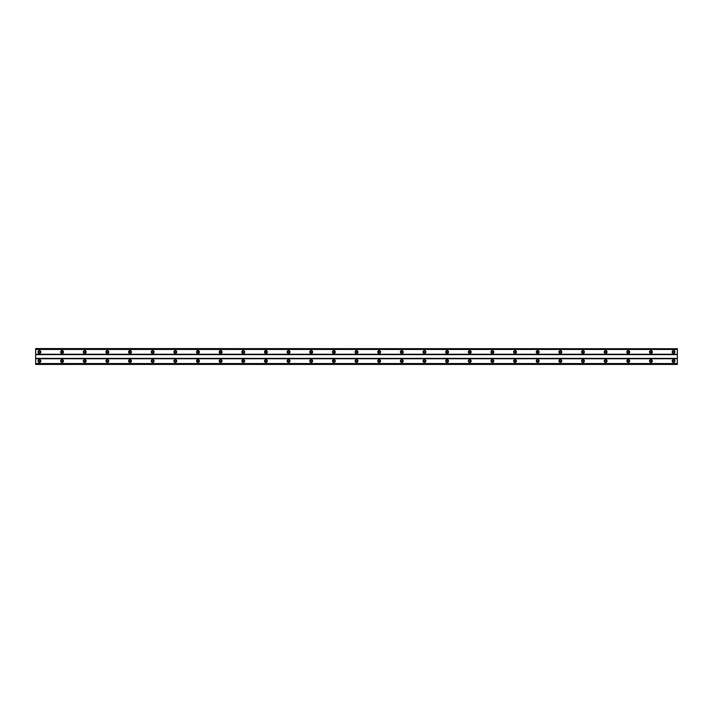 <?xml version="1.0" encoding="UTF-8"?>
<svg xmlns="http://www.w3.org/2000/svg" width="713" height="713" viewBox="0 0 713 713"><rect width="100%" height="100%" fill="white"/><g stroke="black" fill="none" stroke-linecap="round" stroke-linejoin="round"><path stroke-width="0.53" stroke-dasharray="3.56 2.67" d="M39.429 352.819A0.847 0.847 0 0 1 38.573 351.972A0.847 0.847 0 0 1 39.429 351.117A0.847 0.847 0 0 1 40.276 351.972A0.847 0.847 0 0 1 39.429 352.819M673.571 352.819A0.847 0.847 0 0 1 672.724 351.972A0.847 0.847 0 0 1 673.571 351.117A0.847 0.847 0 0 1 674.427 351.972A0.847 0.847 0 0 1 673.571 352.819M650.924 352.819A0.847 0.847 0 0 1 650.078 351.972A0.847 0.847 0 0 1 650.924 351.117A0.847 0.847 0 0 1 651.78 351.972A0.847 0.847 0 0 1 650.924 352.819M628.278 352.819A0.847 0.847 0 0 1 627.431 351.972A0.847 0.847 0 0 1 628.278 351.117A0.847 0.847 0 0 1 629.124 351.972A0.847 0.847 0 0 1 628.278 352.819M605.631 352.819A0.847 0.847 0 0 1 604.784 351.972A0.847 0.847 0 0 1 605.631 351.117A0.847 0.847 0 0 1 606.478 351.972A0.847 0.847 0 0 1 605.631 352.819M582.984 352.819A0.847 0.847 0 0 1 582.129 351.972A0.847 0.847 0 0 1 582.984 351.117A0.847 0.847 0 0 1 583.831 351.972A0.847 0.847 0 0 1 582.984 352.819M560.338 352.819A0.847 0.847 0 0 1 559.482 351.972A0.847 0.847 0 0 1 560.338 351.117A0.847 0.847 0 0 1 561.184 351.972A0.847 0.847 0 0 1 560.338 352.819M537.682 352.819A0.847 0.847 0 0 1 536.836 351.972A0.847 0.847 0 0 1 537.682 351.117A0.847 0.847 0 0 1 538.538 351.972A0.847 0.847 0 0 1 537.682 352.819M515.036 352.819A0.847 0.847 0 0 1 514.189 351.972A0.847 0.847 0 0 1 515.036 351.117A0.847 0.847 0 0 1 515.891 351.972A0.847 0.847 0 0 1 515.036 352.819M492.389 352.819A0.847 0.847 0 0 1 491.542 351.972A0.847 0.847 0 0 1 492.389 351.117A0.847 0.847 0 0 1 493.236 351.972A0.847 0.847 0 0 1 492.389 352.819M469.742 352.819A0.847 0.847 0 0 1 468.896 351.972A0.847 0.847 0 0 1 469.742 351.117A0.847 0.847 0 0 1 470.589 351.972A0.847 0.847 0 0 1 469.742 352.819M447.096 352.819A0.847 0.847 0 0 1 446.24 351.972A0.847 0.847 0 0 1 447.096 351.117A0.847 0.847 0 0 1 447.942 351.972A0.847 0.847 0 0 1 447.096 352.819M424.449 352.819A0.847 0.847 0 0 1 423.593 351.972A0.847 0.847 0 0 1 424.449 351.117A0.847 0.847 0 0 1 425.296 351.972A0.847 0.847 0 0 1 424.449 352.819M401.793 352.819A0.847 0.847 0 0 1 400.947 351.972A0.847 0.847 0 0 1 401.793 351.117A0.847 0.847 0 0 1 402.649 351.972A0.847 0.847 0 0 1 401.793 352.819M379.147 352.819A0.847 0.847 0 0 1 378.3 351.972A0.847 0.847 0 0 1 379.147 351.117A0.847 0.847 0 0 1 379.993 351.972A0.847 0.847 0 0 1 379.147 352.819M356.5 352.819A0.847 0.847 0 0 1 355.653 351.972A0.847 0.847 0 0 1 356.5 351.117A0.847 0.847 0 0 1 357.347 351.972A0.847 0.847 0 0 1 356.5 352.819M333.853 352.819A0.847 0.847 0 0 1 333.007 351.972A0.847 0.847 0 0 1 333.853 351.117A0.847 0.847 0 0 1 334.7 351.972A0.847 0.847 0 0 1 333.853 352.819M311.207 352.819A0.847 0.847 0 0 1 310.351 351.972A0.847 0.847 0 0 1 311.207 351.117A0.847 0.847 0 0 1 312.053 351.972A0.847 0.847 0 0 1 311.207 352.819M288.551 352.819A0.847 0.847 0 0 1 287.704 351.972A0.847 0.847 0 0 1 288.551 351.117A0.847 0.847 0 0 1 289.407 351.972A0.847 0.847 0 0 1 288.551 352.819M265.904 352.819A0.847 0.847 0 0 1 265.058 351.972A0.847 0.847 0 0 1 265.904 351.117A0.847 0.847 0 0 1 266.76 351.972A0.847 0.847 0 0 1 265.904 352.819M243.258 352.819A0.847 0.847 0 0 1 242.411 351.972A0.847 0.847 0 0 1 243.258 351.117A0.847 0.847 0 0 1 244.104 351.972A0.847 0.847 0 0 1 243.258 352.819M220.611 352.819A0.847 0.847 0 0 1 219.764 351.972A0.847 0.847 0 0 1 220.611 351.117A0.847 0.847 0 0 1 221.458 351.972A0.847 0.847 0 0 1 220.611 352.819M197.964 352.819A0.847 0.847 0 0 1 197.109 351.972A0.847 0.847 0 0 1 197.964 351.117A0.847 0.847 0 0 1 198.811 351.972A0.847 0.847 0 0 1 197.964 352.819M175.318 352.819A0.847 0.847 0 0 1 174.462 351.972A0.847 0.847 0 0 1 175.318 351.117A0.847 0.847 0 0 1 176.164 351.972A0.847 0.847 0 0 1 175.318 352.819M152.662 352.819A0.847 0.847 0 0 1 151.816 351.972A0.847 0.847 0 0 1 152.662 351.117A0.847 0.847 0 0 1 153.518 351.972A0.847 0.847 0 0 1 152.662 352.819M130.016 352.819A0.847 0.847 0 0 1 129.169 351.972A0.847 0.847 0 0 1 130.016 351.117A0.847 0.847 0 0 1 130.871 351.972A0.847 0.847 0 0 1 130.016 352.819M107.369 352.819A0.847 0.847 0 0 1 106.522 351.972A0.847 0.847 0 0 1 107.369 351.117A0.847 0.847 0 0 1 108.216 351.972A0.847 0.847 0 0 1 107.369 352.819M84.722 352.819A0.847 0.847 0 0 1 83.876 351.972A0.847 0.847 0 0 1 84.722 351.117A0.847 0.847 0 0 1 85.569 351.972A0.847 0.847 0 0 1 84.722 352.819M62.076 352.819A0.847 0.847 0 0 1 61.22 351.972A0.847 0.847 0 0 1 62.076 351.117A0.847 0.847 0 0 1 62.922 351.972A0.847 0.847 0 0 1 62.076 352.819M677.35 363.737L35.65 363.737L35.65 364.307L677.35 364.307L677.35 363.541L677.35 364.307M39.429 359.61A1.417 1.417 0 0 0 38.012 361.028A1.417 1.417 0 0 0 39.429 362.445A1.417 1.417 0 0 0 40.837 361.028A1.417 1.417 0 0 0 39.429 359.61M673.571 359.61A1.417 1.417 0 0 0 672.163 361.028A1.417 1.417 0 0 0 673.571 362.445A1.417 1.417 0 0 0 674.988 361.028A1.417 1.417 0 0 0 673.571 359.61M650.924 359.61A1.417 1.417 0 0 0 649.507 361.028A1.417 1.417 0 0 0 650.924 362.445A1.417 1.417 0 0 0 652.342 361.028A1.417 1.417 0 0 0 650.924 359.61M628.278 359.61A1.417 1.417 0 0 0 626.861 361.028A1.417 1.417 0 0 0 628.278 362.445A1.417 1.417 0 0 0 629.695 361.028A1.417 1.417 0 0 0 628.278 359.61M605.631 359.61A1.417 1.417 0 0 0 604.214 361.028A1.417 1.417 0 0 0 605.631 362.445A1.417 1.417 0 0 0 607.048 361.028A1.417 1.417 0 0 0 605.631 359.61M582.984 359.61A1.417 1.417 0 0 0 581.567 361.028A1.417 1.417 0 0 0 582.984 362.445A1.417 1.417 0 0 0 584.402 361.028A1.417 1.417 0 0 0 582.984 359.61M560.338 359.61A1.417 1.417 0 0 0 558.921 361.028A1.417 1.417 0 0 0 560.338 362.445A1.417 1.417 0 0 0 561.746 361.028A1.417 1.417 0 0 0 560.338 359.61M537.682 359.61A1.417 1.417 0 0 0 536.274 361.028A1.417 1.417 0 0 0 537.682 362.445A1.417 1.417 0 0 0 539.099 361.028A1.417 1.417 0 0 0 537.682 359.61M515.036 359.61A1.417 1.417 0 0 0 513.618 361.028A1.417 1.417 0 0 0 515.036 362.445A1.417 1.417 0 0 0 516.453 361.028A1.417 1.417 0 0 0 515.036 359.61M492.389 359.61A1.417 1.417 0 0 0 490.972 361.028A1.417 1.417 0 0 0 492.389 362.445A1.417 1.417 0 0 0 493.806 361.028A1.417 1.417 0 0 0 492.389 359.61M469.742 359.61A1.417 1.417 0 0 0 468.325 361.028A1.417 1.417 0 0 0 469.742 362.445A1.417 1.417 0 0 0 471.159 361.028A1.417 1.417 0 0 0 469.742 359.61M447.096 359.61A1.417 1.417 0 0 0 445.678 361.028A1.417 1.417 0 0 0 447.096 362.445A1.417 1.417 0 0 0 448.513 361.028A1.417 1.417 0 0 0 447.096 359.61M424.449 359.61A1.417 1.417 0 0 0 423.032 361.028A1.417 1.417 0 0 0 424.449 362.445A1.417 1.417 0 0 0 425.857 361.028A1.417 1.417 0 0 0 424.449 359.61M401.793 359.61A1.417 1.417 0 0 0 400.385 361.028A1.417 1.417 0 0 0 401.793 362.445A1.417 1.417 0 0 0 403.21 361.028A1.417 1.417 0 0 0 401.793 359.61M379.147 359.61A1.417 1.417 0 0 0 377.73 361.028A1.417 1.417 0 0 0 379.147 362.445A1.417 1.417 0 0 0 380.564 361.028A1.417 1.417 0 0 0 379.147 359.61M356.5 359.61A1.417 1.417 0 0 0 355.083 361.028A1.417 1.417 0 0 0 356.5 362.445A1.417 1.417 0 0 0 357.917 361.028A1.417 1.417 0 0 0 356.5 359.61M333.853 359.61A1.417 1.417 0 0 0 332.436 361.028A1.417 1.417 0 0 0 333.853 362.445A1.417 1.417 0 0 0 335.27 361.028A1.417 1.417 0 0 0 333.853 359.61M311.207 359.61A1.417 1.417 0 0 0 309.79 361.028A1.417 1.417 0 0 0 311.207 362.445A1.417 1.417 0 0 0 312.615 361.028A1.417 1.417 0 0 0 311.207 359.61M288.551 359.61A1.417 1.417 0 0 0 287.143 361.028A1.417 1.417 0 0 0 288.551 362.445A1.417 1.417 0 0 0 289.968 361.028A1.417 1.417 0 0 0 288.551 359.61M265.904 359.61A1.417 1.417 0 0 0 264.487 361.028A1.417 1.417 0 0 0 265.904 362.445A1.417 1.417 0 0 0 267.322 361.028A1.417 1.417 0 0 0 265.904 359.61M243.258 359.61A1.417 1.417 0 0 0 241.841 361.028A1.417 1.417 0 0 0 243.258 362.445A1.417 1.417 0 0 0 244.675 361.028A1.417 1.417 0 0 0 243.258 359.61M220.611 359.61A1.417 1.417 0 0 0 219.194 361.028A1.417 1.417 0 0 0 220.611 362.445A1.417 1.417 0 0 0 222.028 361.028A1.417 1.417 0 0 0 220.611 359.61M197.964 359.61A1.417 1.417 0 0 0 196.547 361.028A1.417 1.417 0 0 0 197.964 362.445A1.417 1.417 0 0 0 199.382 361.028A1.417 1.417 0 0 0 197.964 359.61M175.318 359.61A1.417 1.417 0 0 0 173.901 361.028A1.417 1.417 0 0 0 175.318 362.445A1.417 1.417 0 0 0 176.726 361.028A1.417 1.417 0 0 0 175.318 359.61M152.662 359.61A1.417 1.417 0 0 0 151.254 361.028A1.417 1.417 0 0 0 152.662 362.445A1.417 1.417 0 0 0 154.079 361.028A1.417 1.417 0 0 0 152.662 359.61M130.016 359.61A1.417 1.417 0 0 0 128.598 361.028A1.417 1.417 0 0 0 130.016 362.445A1.417 1.417 0 0 0 131.433 361.028A1.417 1.417 0 0 0 130.016 359.61M107.369 359.61A1.417 1.417 0 0 0 105.952 361.028A1.417 1.417 0 0 0 107.369 362.445A1.417 1.417 0 0 0 108.786 361.028A1.417 1.417 0 0 0 107.369 359.61M84.722 359.61A1.417 1.417 0 0 0 83.305 361.028A1.417 1.417 0 0 0 84.722 362.445A1.417 1.417 0 0 0 86.139 361.028A1.417 1.417 0 0 0 84.722 359.61M62.076 359.61A1.417 1.417 0 0 0 60.658 361.028A1.417 1.417 0 0 0 62.076 362.445A1.417 1.417 0 0 0 63.493 361.028A1.417 1.417 0 0 0 62.076 359.61M39.429 350.555A1.417 1.417 0 0 0 38.012 351.972A1.417 1.417 0 0 0 39.429 353.39A1.417 1.417 0 0 0 40.837 351.972A1.417 1.417 0 0 0 39.429 350.555M673.571 350.555A1.417 1.417 0 0 0 672.163 351.972A1.417 1.417 0 0 0 673.571 353.39A1.417 1.417 0 0 0 674.988 351.972A1.417 1.417 0 0 0 673.571 350.555M650.924 350.555A1.417 1.417 0 0 0 649.507 351.972A1.417 1.417 0 0 0 650.924 353.39A1.417 1.417 0 0 0 652.342 351.972A1.417 1.417 0 0 0 650.924 350.555M628.278 350.555A1.417 1.417 0 0 0 626.861 351.972A1.417 1.417 0 0 0 628.278 353.39A1.417 1.417 0 0 0 629.695 351.972A1.417 1.417 0 0 0 628.278 350.555M605.631 350.555A1.417 1.417 0 0 0 604.214 351.972A1.417 1.417 0 0 0 605.631 353.39A1.417 1.417 0 0 0 607.048 351.972A1.417 1.417 0 0 0 605.631 350.555M582.984 350.555A1.417 1.417 0 0 0 581.567 351.972A1.417 1.417 0 0 0 582.984 353.39A1.417 1.417 0 0 0 584.402 351.972A1.417 1.417 0 0 0 582.984 350.555M560.338 350.555A1.417 1.417 0 0 0 558.921 351.972A1.417 1.417 0 0 0 560.338 353.39A1.417 1.417 0 0 0 561.746 351.972A1.417 1.417 0 0 0 560.338 350.555M537.682 350.555A1.417 1.417 0 0 0 536.274 351.972A1.417 1.417 0 0 0 537.682 353.39A1.417 1.417 0 0 0 539.099 351.972A1.417 1.417 0 0 0 537.682 350.555M515.036 350.555A1.417 1.417 0 0 0 513.618 351.972A1.417 1.417 0 0 0 515.036 353.39A1.417 1.417 0 0 0 516.453 351.972A1.417 1.417 0 0 0 515.036 350.555M492.389 350.555A1.417 1.417 0 0 0 490.972 351.972A1.417 1.417 0 0 0 492.389 353.39A1.417 1.417 0 0 0 493.806 351.972A1.417 1.417 0 0 0 492.389 350.555M469.742 350.555A1.417 1.417 0 0 0 468.325 351.972A1.417 1.417 0 0 0 469.742 353.39A1.417 1.417 0 0 0 471.159 351.972A1.417 1.417 0 0 0 469.742 350.555M447.096 350.555A1.417 1.417 0 0 0 445.678 351.972A1.417 1.417 0 0 0 447.096 353.39A1.417 1.417 0 0 0 448.513 351.972A1.417 1.417 0 0 0 447.096 350.555M424.449 350.555A1.417 1.417 0 0 0 423.032 351.972A1.417 1.417 0 0 0 424.449 353.39A1.417 1.417 0 0 0 425.857 351.972A1.417 1.417 0 0 0 424.449 350.555M401.793 350.555A1.417 1.417 0 0 0 400.385 351.972A1.417 1.417 0 0 0 401.793 353.39A1.417 1.417 0 0 0 403.21 351.972A1.417 1.417 0 0 0 401.793 350.555M379.147 350.555A1.417 1.417 0 0 0 377.73 351.972A1.417 1.417 0 0 0 379.147 353.39A1.417 1.417 0 0 0 380.564 351.972A1.417 1.417 0 0 0 379.147 350.555M356.5 350.555A1.417 1.417 0 0 0 355.083 351.972A1.417 1.417 0 0 0 356.5 353.39A1.417 1.417 0 0 0 357.917 351.972A1.417 1.417 0 0 0 356.5 350.555M333.853 350.555A1.417 1.417 0 0 0 332.436 351.972A1.417 1.417 0 0 0 333.853 353.39A1.417 1.417 0 0 0 335.27 351.972A1.417 1.417 0 0 0 333.853 350.555M311.207 350.555A1.417 1.417 0 0 0 309.79 351.972A1.417 1.417 0 0 0 311.207 353.39A1.417 1.417 0 0 0 312.615 351.972A1.417 1.417 0 0 0 311.207 350.555M288.551 350.555A1.417 1.417 0 0 0 287.143 351.972A1.417 1.417 0 0 0 288.551 353.39A1.417 1.417 0 0 0 289.968 351.972A1.417 1.417 0 0 0 288.551 350.555M265.904 350.555A1.417 1.417 0 0 0 264.487 351.972A1.417 1.417 0 0 0 265.904 353.39A1.417 1.417 0 0 0 267.322 351.972A1.417 1.417 0 0 0 265.904 350.555M243.258 350.555A1.417 1.417 0 0 0 241.841 351.972A1.417 1.417 0 0 0 243.258 353.39A1.417 1.417 0 0 0 244.675 351.972A1.417 1.417 0 0 0 243.258 350.555M220.611 350.555A1.417 1.417 0 0 0 219.194 351.972A1.417 1.417 0 0 0 220.611 353.39A1.417 1.417 0 0 0 222.028 351.972A1.417 1.417 0 0 0 220.611 350.555M197.964 350.555A1.417 1.417 0 0 0 196.547 351.972A1.417 1.417 0 0 0 197.964 353.39A1.417 1.417 0 0 0 199.382 351.972A1.417 1.417 0 0 0 197.964 350.555M175.318 350.555A1.417 1.417 0 0 0 173.901 351.972A1.417 1.417 0 0 0 175.318 353.39A1.417 1.417 0 0 0 176.726 351.972A1.417 1.417 0 0 0 175.318 350.555M152.662 350.555A1.417 1.417 0 0 0 151.254 351.972A1.417 1.417 0 0 0 152.662 353.39A1.417 1.417 0 0 0 154.079 351.972A1.417 1.417 0 0 0 152.662 350.555M130.016 350.555A1.417 1.417 0 0 0 128.598 351.972A1.417 1.417 0 0 0 130.016 353.39A1.417 1.417 0 0 0 131.433 351.972A1.417 1.417 0 0 0 130.016 350.555M107.369 350.555A1.417 1.417 0 0 0 105.952 351.972A1.417 1.417 0 0 0 107.369 353.39A1.417 1.417 0 0 0 108.786 351.972A1.417 1.417 0 0 0 107.369 350.555M84.722 350.555A1.417 1.417 0 0 0 83.305 351.972A1.417 1.417 0 0 0 84.722 353.39A1.417 1.417 0 0 0 86.139 351.972A1.417 1.417 0 0 0 84.722 350.555M62.076 350.555A1.417 1.417 0 0 0 60.658 351.972A1.417 1.417 0 0 0 62.076 353.39A1.417 1.417 0 0 0 63.493 351.972A1.417 1.417 0 0 0 62.076 350.555M39.429 361.883A0.847 0.847 0 0 1 38.573 361.028A0.847 0.847 0 0 1 39.429 360.181A0.847 0.847 0 0 1 40.276 361.028A0.847 0.847 0 0 1 39.429 361.883M673.571 361.883A0.847 0.847 0 0 1 672.724 361.028A0.847 0.847 0 0 1 673.571 360.181A0.847 0.847 0 0 1 674.427 361.028A0.847 0.847 0 0 1 673.571 361.883M650.924 361.883A0.847 0.847 0 0 1 650.078 361.028A0.847 0.847 0 0 1 650.924 360.181A0.847 0.847 0 0 1 651.78 361.028A0.847 0.847 0 0 1 650.924 361.883M628.278 361.883A0.847 0.847 0 0 1 627.431 361.028A0.847 0.847 0 0 1 628.278 360.181A0.847 0.847 0 0 1 629.124 361.028A0.847 0.847 0 0 1 628.278 361.883M605.631 361.883A0.847 0.847 0 0 1 604.784 361.028A0.847 0.847 0 0 1 605.631 360.181A0.847 0.847 0 0 1 606.478 361.028A0.847 0.847 0 0 1 605.631 361.883M582.984 361.883A0.847 0.847 0 0 1 582.129 361.028A0.847 0.847 0 0 1 582.984 360.181A0.847 0.847 0 0 1 583.831 361.028A0.847 0.847 0 0 1 582.984 361.883M560.338 361.883A0.847 0.847 0 0 1 559.482 361.028A0.847 0.847 0 0 1 560.338 360.181A0.847 0.847 0 0 1 561.184 361.028A0.847 0.847 0 0 1 560.338 361.883M537.682 361.883A0.847 0.847 0 0 1 536.836 361.028A0.847 0.847 0 0 1 537.682 360.181A0.847 0.847 0 0 1 538.538 361.028A0.847 0.847 0 0 1 537.682 361.883M515.036 361.883A0.847 0.847 0 0 1 514.189 361.028A0.847 0.847 0 0 1 515.036 360.181A0.847 0.847 0 0 1 515.891 361.028A0.847 0.847 0 0 1 515.036 361.883M492.389 361.883A0.847 0.847 0 0 1 491.542 361.028A0.847 0.847 0 0 1 492.389 360.181A0.847 0.847 0 0 1 493.236 361.028A0.847 0.847 0 0 1 492.389 361.883M469.742 361.883A0.847 0.847 0 0 1 468.896 361.028A0.847 0.847 0 0 1 469.742 360.181A0.847 0.847 0 0 1 470.589 361.028A0.847 0.847 0 0 1 469.742 361.883M447.096 361.883A0.847 0.847 0 0 1 446.24 361.028A0.847 0.847 0 0 1 447.096 360.181A0.847 0.847 0 0 1 447.942 361.028A0.847 0.847 0 0 1 447.096 361.883M424.449 361.883A0.847 0.847 0 0 1 423.593 361.028A0.847 0.847 0 0 1 424.449 360.181A0.847 0.847 0 0 1 425.296 361.028A0.847 0.847 0 0 1 424.449 361.883M401.793 361.883A0.847 0.847 0 0 1 400.947 361.028A0.847 0.847 0 0 1 401.793 360.181A0.847 0.847 0 0 1 402.649 361.028A0.847 0.847 0 0 1 401.793 361.883M379.147 361.883A0.847 0.847 0 0 1 378.3 361.028A0.847 0.847 0 0 1 379.147 360.181A0.847 0.847 0 0 1 379.993 361.028A0.847 0.847 0 0 1 379.147 361.883M356.5 361.883A0.847 0.847 0 0 1 355.653 361.028A0.847 0.847 0 0 1 356.5 360.181A0.847 0.847 0 0 1 357.347 361.028A0.847 0.847 0 0 1 356.5 361.883M333.853 361.883A0.847 0.847 0 0 1 333.007 361.028A0.847 0.847 0 0 1 333.853 360.181A0.847 0.847 0 0 1 334.7 361.028A0.847 0.847 0 0 1 333.853 361.883M311.207 361.883A0.847 0.847 0 0 1 310.351 361.028A0.847 0.847 0 0 1 311.207 360.181A0.847 0.847 0 0 1 312.053 361.028A0.847 0.847 0 0 1 311.207 361.883M288.551 361.883A0.847 0.847 0 0 1 287.704 361.028A0.847 0.847 0 0 1 288.551 360.181A0.847 0.847 0 0 1 289.407 361.028A0.847 0.847 0 0 1 288.551 361.883M265.904 361.883A0.847 0.847 0 0 1 265.058 361.028A0.847 0.847 0 0 1 265.904 360.181A0.847 0.847 0 0 1 266.76 361.028A0.847 0.847 0 0 1 265.904 361.883M243.258 361.883A0.847 0.847 0 0 1 242.411 361.028A0.847 0.847 0 0 1 243.258 360.181A0.847 0.847 0 0 1 244.104 361.028A0.847 0.847 0 0 1 243.258 361.883M220.611 361.883A0.847 0.847 0 0 1 219.764 361.028A0.847 0.847 0 0 1 220.611 360.181A0.847 0.847 0 0 1 221.458 361.028A0.847 0.847 0 0 1 220.611 361.883M197.964 361.883A0.847 0.847 0 0 1 197.109 361.028A0.847 0.847 0 0 1 197.964 360.181A0.847 0.847 0 0 1 198.811 361.028A0.847 0.847 0 0 1 197.964 361.883M175.318 361.883A0.847 0.847 0 0 1 174.462 361.028A0.847 0.847 0 0 1 175.318 360.181A0.847 0.847 0 0 1 176.164 361.028A0.847 0.847 0 0 1 175.318 361.883M152.662 361.883A0.847 0.847 0 0 1 151.816 361.028A0.847 0.847 0 0 1 152.662 360.181A0.847 0.847 0 0 1 153.518 361.028A0.847 0.847 0 0 1 152.662 361.883M130.016 361.883A0.847 0.847 0 0 1 129.169 361.028A0.847 0.847 0 0 1 130.016 360.181A0.847 0.847 0 0 1 130.871 361.028A0.847 0.847 0 0 1 130.016 361.883M107.369 361.883A0.847 0.847 0 0 1 106.522 361.028A0.847 0.847 0 0 1 107.369 360.181A0.847 0.847 0 0 1 108.216 361.028A0.847 0.847 0 0 1 107.369 361.883M84.722 361.883A0.847 0.847 0 0 1 83.876 361.028A0.847 0.847 0 0 1 84.722 360.181A0.847 0.847 0 0 1 85.569 361.028A0.847 0.847 0 0 1 84.722 361.883M62.076 361.883A0.847 0.847 0 0 1 61.22 361.028A0.847 0.847 0 0 1 62.076 360.181A0.847 0.847 0 0 1 62.922 361.028A0.847 0.847 0 0 1 62.076 361.883M677.35 348.764L35.65 348.764L35.65 354.236L677.35 354.236L677.35 348.577L35.65 348.577L35.65 349.263L677.35 349.263L677.35 348.577L677.35 349.263M35.65 348.764L35.65 349.263M35.65 363.737L35.65 354.236M35.65 364.307L677.35 364.423L677.35 354.236M35.65 354.611L677.35 354.611M35.65 349.254L677.35 349.254M677.35 348.693L35.65 348.693M677.35 349.459L35.65 349.459L677.35 349.459M35.65 348.577L677.35 348.577L35.65 348.577M35.65 358.389L677.35 358.389M677.35 358.764L35.65 358.764M35.65 364.236L677.35 364.236M677.35 364.423L35.65 364.423L677.35 364.423M35.65 363.541L677.35 363.541L35.65 363.541M677.35 363.746L35.65 363.746"/><path stroke-width="1.07" d="M39.429 352.819A0.847 0.847 0 0 1 38.573 351.972A0.847 0.847 0 0 1 39.429 351.117A0.847 0.847 0 0 1 40.276 351.972A0.847 0.847 0 0 1 39.429 352.819M673.571 352.819A0.847 0.847 0 0 1 672.724 351.972A0.847 0.847 0 0 1 673.571 351.117A0.847 0.847 0 0 1 674.427 351.972A0.847 0.847 0 0 1 673.571 352.819M650.924 352.819A0.847 0.847 0 0 1 650.078 351.972A0.847 0.847 0 0 1 650.924 351.117A0.847 0.847 0 0 1 651.78 351.972A0.847 0.847 0 0 1 650.924 352.819M628.278 352.819A0.847 0.847 0 0 1 627.431 351.972A0.847 0.847 0 0 1 628.278 351.117A0.847 0.847 0 0 1 629.124 351.972A0.847 0.847 0 0 1 628.278 352.819M605.631 352.819A0.847 0.847 0 0 1 604.784 351.972A0.847 0.847 0 0 1 605.631 351.117A0.847 0.847 0 0 1 606.478 351.972A0.847 0.847 0 0 1 605.631 352.819M582.984 352.819A0.847 0.847 0 0 1 582.129 351.972A0.847 0.847 0 0 1 582.984 351.117A0.847 0.847 0 0 1 583.831 351.972A0.847 0.847 0 0 1 582.984 352.819M560.338 352.819A0.847 0.847 0 0 1 559.482 351.972A0.847 0.847 0 0 1 560.338 351.117A0.847 0.847 0 0 1 561.184 351.972A0.847 0.847 0 0 1 560.338 352.819M537.682 352.819A0.847 0.847 0 0 1 536.836 351.972A0.847 0.847 0 0 1 537.682 351.117A0.847 0.847 0 0 1 538.538 351.972A0.847 0.847 0 0 1 537.682 352.819M515.036 352.819A0.847 0.847 0 0 1 514.189 351.972A0.847 0.847 0 0 1 515.036 351.117A0.847 0.847 0 0 1 515.891 351.972A0.847 0.847 0 0 1 515.036 352.819M492.389 352.819A0.847 0.847 0 0 1 491.542 351.972A0.847 0.847 0 0 1 492.389 351.117A0.847 0.847 0 0 1 493.236 351.972A0.847 0.847 0 0 1 492.389 352.819M469.742 352.819A0.847 0.847 0 0 1 468.896 351.972A0.847 0.847 0 0 1 469.742 351.117A0.847 0.847 0 0 1 470.589 351.972A0.847 0.847 0 0 1 469.742 352.819M447.096 352.819A0.847 0.847 0 0 1 446.24 351.972A0.847 0.847 0 0 1 447.096 351.117A0.847 0.847 0 0 1 447.942 351.972A0.847 0.847 0 0 1 447.096 352.819M424.449 352.819A0.847 0.847 0 0 1 423.593 351.972A0.847 0.847 0 0 1 424.449 351.117A0.847 0.847 0 0 1 425.296 351.972A0.847 0.847 0 0 1 424.449 352.819M401.793 352.819A0.847 0.847 0 0 1 400.947 351.972A0.847 0.847 0 0 1 401.793 351.117A0.847 0.847 0 0 1 402.649 351.972A0.847 0.847 0 0 1 401.793 352.819M379.147 352.819A0.847 0.847 0 0 1 378.3 351.972A0.847 0.847 0 0 1 379.147 351.117A0.847 0.847 0 0 1 379.993 351.972A0.847 0.847 0 0 1 379.147 352.819M356.5 352.819A0.847 0.847 0 0 1 355.653 351.972A0.847 0.847 0 0 1 356.5 351.117A0.847 0.847 0 0 1 357.347 351.972A0.847 0.847 0 0 1 356.5 352.819M333.853 352.819A0.847 0.847 0 0 1 333.007 351.972A0.847 0.847 0 0 1 333.853 351.117A0.847 0.847 0 0 1 334.7 351.972A0.847 0.847 0 0 1 333.853 352.819M311.207 352.819A0.847 0.847 0 0 1 310.351 351.972A0.847 0.847 0 0 1 311.207 351.117A0.847 0.847 0 0 1 312.053 351.972A0.847 0.847 0 0 1 311.207 352.819M288.551 352.819A0.847 0.847 0 0 1 287.704 351.972A0.847 0.847 0 0 1 288.551 351.117A0.847 0.847 0 0 1 289.407 351.972A0.847 0.847 0 0 1 288.551 352.819M265.904 352.819A0.847 0.847 0 0 1 265.058 351.972A0.847 0.847 0 0 1 265.904 351.117A0.847 0.847 0 0 1 266.76 351.972A0.847 0.847 0 0 1 265.904 352.819M243.258 352.819A0.847 0.847 0 0 1 242.411 351.972A0.847 0.847 0 0 1 243.258 351.117A0.847 0.847 0 0 1 244.104 351.972A0.847 0.847 0 0 1 243.258 352.819M220.611 352.819A0.847 0.847 0 0 1 219.764 351.972A0.847 0.847 0 0 1 220.611 351.117A0.847 0.847 0 0 1 221.458 351.972A0.847 0.847 0 0 1 220.611 352.819M197.964 352.819A0.847 0.847 0 0 1 197.109 351.972A0.847 0.847 0 0 1 197.964 351.117A0.847 0.847 0 0 1 198.811 351.972A0.847 0.847 0 0 1 197.964 352.819M175.318 352.819A0.847 0.847 0 0 1 174.462 351.972A0.847 0.847 0 0 1 175.318 351.117A0.847 0.847 0 0 1 176.164 351.972A0.847 0.847 0 0 1 175.318 352.819M152.662 352.819A0.847 0.847 0 0 1 151.816 351.972A0.847 0.847 0 0 1 152.662 351.117A0.847 0.847 0 0 1 153.518 351.972A0.847 0.847 0 0 1 152.662 352.819M130.016 352.819A0.847 0.847 0 0 1 129.169 351.972A0.847 0.847 0 0 1 130.016 351.117A0.847 0.847 0 0 1 130.871 351.972A0.847 0.847 0 0 1 130.016 352.819M107.369 352.819A0.847 0.847 0 0 1 106.522 351.972A0.847 0.847 0 0 1 107.369 351.117A0.847 0.847 0 0 1 108.216 351.972A0.847 0.847 0 0 1 107.369 352.819M84.722 352.819A0.847 0.847 0 0 1 83.876 351.972A0.847 0.847 0 0 1 84.722 351.117A0.847 0.847 0 0 1 85.569 351.972A0.847 0.847 0 0 1 84.722 352.819M62.076 352.819A0.847 0.847 0 0 1 61.22 351.972A0.847 0.847 0 0 1 62.076 351.117A0.847 0.847 0 0 1 62.922 351.972A0.847 0.847 0 0 1 62.076 352.819M39.429 359.61A1.417 1.417 0 0 0 38.012 361.028A1.417 1.417 0 0 0 39.429 362.445A1.417 1.417 0 0 0 40.837 361.028A1.417 1.417 0 0 0 39.429 359.61M673.571 359.61A1.417 1.417 0 0 0 672.163 361.028A1.417 1.417 0 0 0 673.571 362.445A1.417 1.417 0 0 0 674.988 361.028A1.417 1.417 0 0 0 673.571 359.61M650.924 359.61A1.417 1.417 0 0 0 649.507 361.028A1.417 1.417 0 0 0 650.924 362.445A1.417 1.417 0 0 0 652.342 361.028A1.417 1.417 0 0 0 650.924 359.61M628.278 359.61A1.417 1.417 0 0 0 626.861 361.028A1.417 1.417 0 0 0 628.278 362.445A1.417 1.417 0 0 0 629.695 361.028A1.417 1.417 0 0 0 628.278 359.61M605.631 359.61A1.417 1.417 0 0 0 604.214 361.028A1.417 1.417 0 0 0 605.631 362.445A1.417 1.417 0 0 0 607.048 361.028A1.417 1.417 0 0 0 605.631 359.61M582.984 359.61A1.417 1.417 0 0 0 581.567 361.028A1.417 1.417 0 0 0 582.984 362.445A1.417 1.417 0 0 0 584.402 361.028A1.417 1.417 0 0 0 582.984 359.61M560.338 359.61A1.417 1.417 0 0 0 558.921 361.028A1.417 1.417 0 0 0 560.338 362.445A1.417 1.417 0 0 0 561.746 361.028A1.417 1.417 0 0 0 560.338 359.61M537.682 359.61A1.417 1.417 0 0 0 536.274 361.028A1.417 1.417 0 0 0 537.682 362.445A1.417 1.417 0 0 0 539.099 361.028A1.417 1.417 0 0 0 537.682 359.61M515.036 359.61A1.417 1.417 0 0 0 513.618 361.028A1.417 1.417 0 0 0 515.036 362.445A1.417 1.417 0 0 0 516.453 361.028A1.417 1.417 0 0 0 515.036 359.61M492.389 359.61A1.417 1.417 0 0 0 490.972 361.028A1.417 1.417 0 0 0 492.389 362.445A1.417 1.417 0 0 0 493.806 361.028A1.417 1.417 0 0 0 492.389 359.61M469.742 359.61A1.417 1.417 0 0 0 468.325 361.028A1.417 1.417 0 0 0 469.742 362.445A1.417 1.417 0 0 0 471.159 361.028A1.417 1.417 0 0 0 469.742 359.61M447.096 359.61A1.417 1.417 0 0 0 445.678 361.028A1.417 1.417 0 0 0 447.096 362.445A1.417 1.417 0 0 0 448.513 361.028A1.417 1.417 0 0 0 447.096 359.61M424.449 359.61A1.417 1.417 0 0 0 423.032 361.028A1.417 1.417 0 0 0 424.449 362.445A1.417 1.417 0 0 0 425.857 361.028A1.417 1.417 0 0 0 424.449 359.61M401.793 359.61A1.417 1.417 0 0 0 400.385 361.028A1.417 1.417 0 0 0 401.793 362.445A1.417 1.417 0 0 0 403.21 361.028A1.417 1.417 0 0 0 401.793 359.61M379.147 359.61A1.417 1.417 0 0 0 377.73 361.028A1.417 1.417 0 0 0 379.147 362.445A1.417 1.417 0 0 0 380.564 361.028A1.417 1.417 0 0 0 379.147 359.61M356.5 359.61A1.417 1.417 0 0 0 355.083 361.028A1.417 1.417 0 0 0 356.5 362.445A1.417 1.417 0 0 0 357.917 361.028A1.417 1.417 0 0 0 356.5 359.61M333.853 359.61A1.417 1.417 0 0 0 332.436 361.028A1.417 1.417 0 0 0 333.853 362.445A1.417 1.417 0 0 0 335.27 361.028A1.417 1.417 0 0 0 333.853 359.61M311.207 359.61A1.417 1.417 0 0 0 309.79 361.028A1.417 1.417 0 0 0 311.207 362.445A1.417 1.417 0 0 0 312.615 361.028A1.417 1.417 0 0 0 311.207 359.61M288.551 359.61A1.417 1.417 0 0 0 287.143 361.028A1.417 1.417 0 0 0 288.551 362.445A1.417 1.417 0 0 0 289.968 361.028A1.417 1.417 0 0 0 288.551 359.61M265.904 359.61A1.417 1.417 0 0 0 264.487 361.028A1.417 1.417 0 0 0 265.904 362.445A1.417 1.417 0 0 0 267.322 361.028A1.417 1.417 0 0 0 265.904 359.61M243.258 359.61A1.417 1.417 0 0 0 241.841 361.028A1.417 1.417 0 0 0 243.258 362.445A1.417 1.417 0 0 0 244.675 361.028A1.417 1.417 0 0 0 243.258 359.61M220.611 359.61A1.417 1.417 0 0 0 219.194 361.028A1.417 1.417 0 0 0 220.611 362.445A1.417 1.417 0 0 0 222.028 361.028A1.417 1.417 0 0 0 220.611 359.61M197.964 359.61A1.417 1.417 0 0 0 196.547 361.028A1.417 1.417 0 0 0 197.964 362.445A1.417 1.417 0 0 0 199.382 361.028A1.417 1.417 0 0 0 197.964 359.61M175.318 359.61A1.417 1.417 0 0 0 173.901 361.028A1.417 1.417 0 0 0 175.318 362.445A1.417 1.417 0 0 0 176.726 361.028A1.417 1.417 0 0 0 175.318 359.61M152.662 359.61A1.417 1.417 0 0 0 151.254 361.028A1.417 1.417 0 0 0 152.662 362.445A1.417 1.417 0 0 0 154.079 361.028A1.417 1.417 0 0 0 152.662 359.61M130.016 359.61A1.417 1.417 0 0 0 128.598 361.028A1.417 1.417 0 0 0 130.016 362.445A1.417 1.417 0 0 0 131.433 361.028A1.417 1.417 0 0 0 130.016 359.61M107.369 359.61A1.417 1.417 0 0 0 105.952 361.028A1.417 1.417 0 0 0 107.369 362.445A1.417 1.417 0 0 0 108.786 361.028A1.417 1.417 0 0 0 107.369 359.61M84.722 359.61A1.417 1.417 0 0 0 83.305 361.028A1.417 1.417 0 0 0 84.722 362.445A1.417 1.417 0 0 0 86.139 361.028A1.417 1.417 0 0 0 84.722 359.61M62.076 359.61A1.417 1.417 0 0 0 60.658 361.028A1.417 1.417 0 0 0 62.076 362.445A1.417 1.417 0 0 0 63.493 361.028A1.417 1.417 0 0 0 62.076 359.61M39.429 350.555A1.417 1.417 0 0 0 38.012 351.972A1.417 1.417 0 0 0 39.429 353.39A1.417 1.417 0 0 0 40.837 351.972A1.417 1.417 0 0 0 39.429 350.555M673.571 350.555A1.417 1.417 0 0 0 672.163 351.972A1.417 1.417 0 0 0 673.571 353.39A1.417 1.417 0 0 0 674.988 351.972A1.417 1.417 0 0 0 673.571 350.555M650.924 350.555A1.417 1.417 0 0 0 649.507 351.972A1.417 1.417 0 0 0 650.924 353.39A1.417 1.417 0 0 0 652.342 351.972A1.417 1.417 0 0 0 650.924 350.555M628.278 350.555A1.417 1.417 0 0 0 626.861 351.972A1.417 1.417 0 0 0 628.278 353.39A1.417 1.417 0 0 0 629.695 351.972A1.417 1.417 0 0 0 628.278 350.555M605.631 350.555A1.417 1.417 0 0 0 604.214 351.972A1.417 1.417 0 0 0 605.631 353.39A1.417 1.417 0 0 0 607.048 351.972A1.417 1.417 0 0 0 605.631 350.555M582.984 350.555A1.417 1.417 0 0 0 581.567 351.972A1.417 1.417 0 0 0 582.984 353.39A1.417 1.417 0 0 0 584.402 351.972A1.417 1.417 0 0 0 582.984 350.555M560.338 350.555A1.417 1.417 0 0 0 558.921 351.972A1.417 1.417 0 0 0 560.338 353.39A1.417 1.417 0 0 0 561.746 351.972A1.417 1.417 0 0 0 560.338 350.555M537.682 350.555A1.417 1.417 0 0 0 536.274 351.972A1.417 1.417 0 0 0 537.682 353.39A1.417 1.417 0 0 0 539.099 351.972A1.417 1.417 0 0 0 537.682 350.555M515.036 350.555A1.417 1.417 0 0 0 513.618 351.972A1.417 1.417 0 0 0 515.036 353.39A1.417 1.417 0 0 0 516.453 351.972A1.417 1.417 0 0 0 515.036 350.555M492.389 350.555A1.417 1.417 0 0 0 490.972 351.972A1.417 1.417 0 0 0 492.389 353.39A1.417 1.417 0 0 0 493.806 351.972A1.417 1.417 0 0 0 492.389 350.555M469.742 350.555A1.417 1.417 0 0 0 468.325 351.972A1.417 1.417 0 0 0 469.742 353.39A1.417 1.417 0 0 0 471.159 351.972A1.417 1.417 0 0 0 469.742 350.555M447.096 350.555A1.417 1.417 0 0 0 445.678 351.972A1.417 1.417 0 0 0 447.096 353.39A1.417 1.417 0 0 0 448.513 351.972A1.417 1.417 0 0 0 447.096 350.555M424.449 350.555A1.417 1.417 0 0 0 423.032 351.972A1.417 1.417 0 0 0 424.449 353.39A1.417 1.417 0 0 0 425.857 351.972A1.417 1.417 0 0 0 424.449 350.555M401.793 350.555A1.417 1.417 0 0 0 400.385 351.972A1.417 1.417 0 0 0 401.793 353.39A1.417 1.417 0 0 0 403.21 351.972A1.417 1.417 0 0 0 401.793 350.555M379.147 350.555A1.417 1.417 0 0 0 377.73 351.972A1.417 1.417 0 0 0 379.147 353.39A1.417 1.417 0 0 0 380.564 351.972A1.417 1.417 0 0 0 379.147 350.555M356.5 350.555A1.417 1.417 0 0 0 355.083 351.972A1.417 1.417 0 0 0 356.5 353.39A1.417 1.417 0 0 0 357.917 351.972A1.417 1.417 0 0 0 356.5 350.555M333.853 350.555A1.417 1.417 0 0 0 332.436 351.972A1.417 1.417 0 0 0 333.853 353.39A1.417 1.417 0 0 0 335.27 351.972A1.417 1.417 0 0 0 333.853 350.555M311.207 350.555A1.417 1.417 0 0 0 309.79 351.972A1.417 1.417 0 0 0 311.207 353.39A1.417 1.417 0 0 0 312.615 351.972A1.417 1.417 0 0 0 311.207 350.555M288.551 350.555A1.417 1.417 0 0 0 287.143 351.972A1.417 1.417 0 0 0 288.551 353.39A1.417 1.417 0 0 0 289.968 351.972A1.417 1.417 0 0 0 288.551 350.555M265.904 350.555A1.417 1.417 0 0 0 264.487 351.972A1.417 1.417 0 0 0 265.904 353.39A1.417 1.417 0 0 0 267.322 351.972A1.417 1.417 0 0 0 265.904 350.555M243.258 350.555A1.417 1.417 0 0 0 241.841 351.972A1.417 1.417 0 0 0 243.258 353.39A1.417 1.417 0 0 0 244.675 351.972A1.417 1.417 0 0 0 243.258 350.555M220.611 350.555A1.417 1.417 0 0 0 219.194 351.972A1.417 1.417 0 0 0 220.611 353.39A1.417 1.417 0 0 0 222.028 351.972A1.417 1.417 0 0 0 220.611 350.555M197.964 350.555A1.417 1.417 0 0 0 196.547 351.972A1.417 1.417 0 0 0 197.964 353.39A1.417 1.417 0 0 0 199.382 351.972A1.417 1.417 0 0 0 197.964 350.555M175.318 350.555A1.417 1.417 0 0 0 173.901 351.972A1.417 1.417 0 0 0 175.318 353.39A1.417 1.417 0 0 0 176.726 351.972A1.417 1.417 0 0 0 175.318 350.555M152.662 350.555A1.417 1.417 0 0 0 151.254 351.972A1.417 1.417 0 0 0 152.662 353.39A1.417 1.417 0 0 0 154.079 351.972A1.417 1.417 0 0 0 152.662 350.555M130.016 350.555A1.417 1.417 0 0 0 128.598 351.972A1.417 1.417 0 0 0 130.016 353.39A1.417 1.417 0 0 0 131.433 351.972A1.417 1.417 0 0 0 130.016 350.555M107.369 350.555A1.417 1.417 0 0 0 105.952 351.972A1.417 1.417 0 0 0 107.369 353.39A1.417 1.417 0 0 0 108.786 351.972A1.417 1.417 0 0 0 107.369 350.555M84.722 350.555A1.417 1.417 0 0 0 83.305 351.972A1.417 1.417 0 0 0 84.722 353.39A1.417 1.417 0 0 0 86.139 351.972A1.417 1.417 0 0 0 84.722 350.555M62.076 350.555A1.417 1.417 0 0 0 60.658 351.972A1.417 1.417 0 0 0 62.076 353.39A1.417 1.417 0 0 0 63.493 351.972A1.417 1.417 0 0 0 62.076 350.555M39.429 361.883A0.847 0.847 0 0 1 38.573 361.028A0.847 0.847 0 0 1 39.429 360.181A0.847 0.847 0 0 1 40.276 361.028A0.847 0.847 0 0 1 39.429 361.883M673.571 361.883A0.847 0.847 0 0 1 672.724 361.028A0.847 0.847 0 0 1 673.571 360.181A0.847 0.847 0 0 1 674.427 361.028A0.847 0.847 0 0 1 673.571 361.883M650.924 361.883A0.847 0.847 0 0 1 650.078 361.028A0.847 0.847 0 0 1 650.924 360.181A0.847 0.847 0 0 1 651.78 361.028A0.847 0.847 0 0 1 650.924 361.883M628.278 361.883A0.847 0.847 0 0 1 627.431 361.028A0.847 0.847 0 0 1 628.278 360.181A0.847 0.847 0 0 1 629.124 361.028A0.847 0.847 0 0 1 628.278 361.883M605.631 361.883A0.847 0.847 0 0 1 604.784 361.028A0.847 0.847 0 0 1 605.631 360.181A0.847 0.847 0 0 1 606.478 361.028A0.847 0.847 0 0 1 605.631 361.883M582.984 361.883A0.847 0.847 0 0 1 582.129 361.028A0.847 0.847 0 0 1 582.984 360.181A0.847 0.847 0 0 1 583.831 361.028A0.847 0.847 0 0 1 582.984 361.883M560.338 361.883A0.847 0.847 0 0 1 559.482 361.028A0.847 0.847 0 0 1 560.338 360.181A0.847 0.847 0 0 1 561.184 361.028A0.847 0.847 0 0 1 560.338 361.883M537.682 361.883A0.847 0.847 0 0 1 536.836 361.028A0.847 0.847 0 0 1 537.682 360.181A0.847 0.847 0 0 1 538.538 361.028A0.847 0.847 0 0 1 537.682 361.883M515.036 361.883A0.847 0.847 0 0 1 514.189 361.028A0.847 0.847 0 0 1 515.036 360.181A0.847 0.847 0 0 1 515.891 361.028A0.847 0.847 0 0 1 515.036 361.883M492.389 361.883A0.847 0.847 0 0 1 491.542 361.028A0.847 0.847 0 0 1 492.389 360.181A0.847 0.847 0 0 1 493.236 361.028A0.847 0.847 0 0 1 492.389 361.883M469.742 361.883A0.847 0.847 0 0 1 468.896 361.028A0.847 0.847 0 0 1 469.742 360.181A0.847 0.847 0 0 1 470.589 361.028A0.847 0.847 0 0 1 469.742 361.883M447.096 361.883A0.847 0.847 0 0 1 446.24 361.028A0.847 0.847 0 0 1 447.096 360.181A0.847 0.847 0 0 1 447.942 361.028A0.847 0.847 0 0 1 447.096 361.883M424.449 361.883A0.847 0.847 0 0 1 423.593 361.028A0.847 0.847 0 0 1 424.449 360.181A0.847 0.847 0 0 1 425.296 361.028A0.847 0.847 0 0 1 424.449 361.883M401.793 361.883A0.847 0.847 0 0 1 400.947 361.028A0.847 0.847 0 0 1 401.793 360.181A0.847 0.847 0 0 1 402.649 361.028A0.847 0.847 0 0 1 401.793 361.883M379.147 361.883A0.847 0.847 0 0 1 378.3 361.028A0.847 0.847 0 0 1 379.147 360.181A0.847 0.847 0 0 1 379.993 361.028A0.847 0.847 0 0 1 379.147 361.883M356.5 361.883A0.847 0.847 0 0 1 355.653 361.028A0.847 0.847 0 0 1 356.5 360.181A0.847 0.847 0 0 1 357.347 361.028A0.847 0.847 0 0 1 356.5 361.883M333.853 361.883A0.847 0.847 0 0 1 333.007 361.028A0.847 0.847 0 0 1 333.853 360.181A0.847 0.847 0 0 1 334.7 361.028A0.847 0.847 0 0 1 333.853 361.883M311.207 361.883A0.847 0.847 0 0 1 310.351 361.028A0.847 0.847 0 0 1 311.207 360.181A0.847 0.847 0 0 1 312.053 361.028A0.847 0.847 0 0 1 311.207 361.883M288.551 361.883A0.847 0.847 0 0 1 287.704 361.028A0.847 0.847 0 0 1 288.551 360.181A0.847 0.847 0 0 1 289.407 361.028A0.847 0.847 0 0 1 288.551 361.883M265.904 361.883A0.847 0.847 0 0 1 265.058 361.028A0.847 0.847 0 0 1 265.904 360.181A0.847 0.847 0 0 1 266.76 361.028A0.847 0.847 0 0 1 265.904 361.883M243.258 361.883A0.847 0.847 0 0 1 242.411 361.028A0.847 0.847 0 0 1 243.258 360.181A0.847 0.847 0 0 1 244.104 361.028A0.847 0.847 0 0 1 243.258 361.883M220.611 361.883A0.847 0.847 0 0 1 219.764 361.028A0.847 0.847 0 0 1 220.611 360.181A0.847 0.847 0 0 1 221.458 361.028A0.847 0.847 0 0 1 220.611 361.883M197.964 361.883A0.847 0.847 0 0 1 197.109 361.028A0.847 0.847 0 0 1 197.964 360.181A0.847 0.847 0 0 1 198.811 361.028A0.847 0.847 0 0 1 197.964 361.883M175.318 361.883A0.847 0.847 0 0 1 174.462 361.028A0.847 0.847 0 0 1 175.318 360.181A0.847 0.847 0 0 1 176.164 361.028A0.847 0.847 0 0 1 175.318 361.883M152.662 361.883A0.847 0.847 0 0 1 151.816 361.028A0.847 0.847 0 0 1 152.662 360.181A0.847 0.847 0 0 1 153.518 361.028A0.847 0.847 0 0 1 152.662 361.883M130.016 361.883A0.847 0.847 0 0 1 129.169 361.028A0.847 0.847 0 0 1 130.016 360.181A0.847 0.847 0 0 1 130.871 361.028A0.847 0.847 0 0 1 130.016 361.883M107.369 361.883A0.847 0.847 0 0 1 106.522 361.028A0.847 0.847 0 0 1 107.369 360.181A0.847 0.847 0 0 1 108.216 361.028A0.847 0.847 0 0 1 107.369 361.883M84.722 361.883A0.847 0.847 0 0 1 83.876 361.028A0.847 0.847 0 0 1 84.722 360.181A0.847 0.847 0 0 1 85.569 361.028A0.847 0.847 0 0 1 84.722 361.883M62.076 361.883A0.847 0.847 0 0 1 61.22 361.028A0.847 0.847 0 0 1 62.076 360.181A0.847 0.847 0 0 1 62.922 361.028A0.847 0.847 0 0 1 62.076 361.883M35.65 348.728L677.35 348.728L35.65 348.577L35.65 364.423L677.35 364.423L35.65 364.272M677.35 348.728L677.35 364.272M35.65 363.746L677.35 363.746M677.35 363.541L35.65 363.541M35.65 358.764L677.35 358.764M677.35 358.389L35.65 358.389M35.65 354.611L677.35 354.611M677.35 354.236L35.65 354.236M35.65 349.459L677.35 349.459M677.35 349.254L35.65 349.254"/></g></svg>
